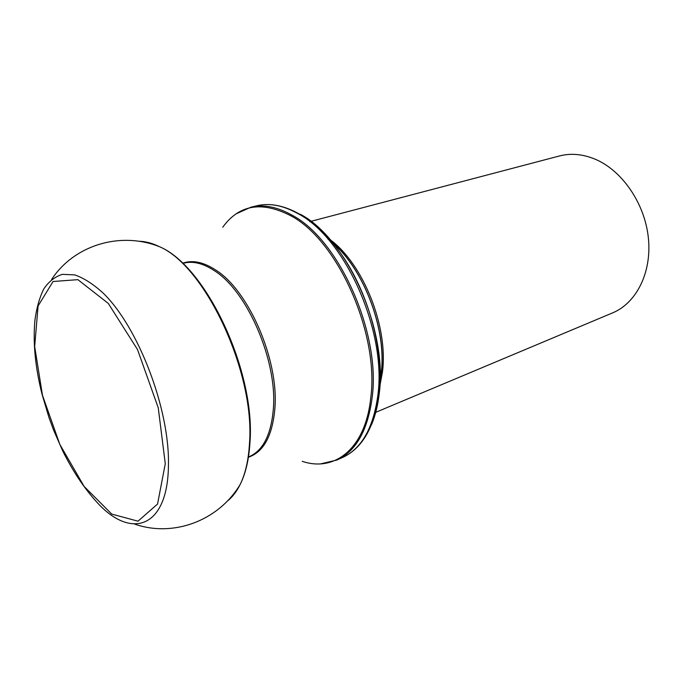 <?xml version="1.0" encoding="UTF-8"?>
<svg xmlns="http://www.w3.org/2000/svg" width="683" height="683" viewBox="0 0 683 683"><rect width="100%" height="100%" fill="white"/><g stroke="black" fill="none" stroke-linecap="round" stroke-linejoin="round"><path stroke-width="1.02" d="M309.792 221.642L559.36 155.989C570.655 153.052 582.403 154.042 594.603 158.96C621.709 170.016 644.641 202.936 648.329 237.53C652.103 272.158 636.505 303.039 612.634 312.865L375.676 412.344M379.868 385.946L382.429 372.115C388.525 327.328 363.407 264.116 330.231 239.75M165.277 463.714L157.56 504.037L138.009 521.189L111.739 514.094L84.146 486.458L59.856 444.471L42.474 395.286L34.671 346.503L38.086 305.975L53.052 281.507L77.888 279.654L108.281 303.414L137.522 349.559L158.251 407.819L165.277 463.714M168.445 464.892C169.683 408.878 138.137 326.687 102.894 292.853C93.05 283.94 83.642 277.947 74.669 274.882L62.392 274.335C55.058 276.632 48.877 281.456 43.849 288.824C39.563 297.446 36.592 307.888 34.935 320.165C32.835 342.499 35.243 367.36 42.167 394.74L48.954 417.458L53.564 430.025L62.682 450.891C72.825 471.185 84.154 488.217 96.679 501.979C130.666 539.988 168.035 528.744 168.445 464.892M138.606 241.287C145.129 241.27 152.053 243.063 159.404 246.665C205.139 265.815 255.229 372.551 249.483 443.404C248.535 460.026 245.428 473.712 240.168 484.46C236.54 491.811 232.126 497.455 226.944 501.416M328.147 239.263C361.759 263.86 387.304 328.028 381.14 373.43L379.996 381.046M371.654 424.416C375.326 415.588 377.827 405.48 379.167 394.082C388.192 330.726 346.981 238.469 300.289 214.24M377.827 395.5C373.319 428.147 361.478 448.851 342.303 457.619C362.135 448.509 374.378 427.49 379.022 394.552C384.051 352.65 369.913 297.182 343.822 257.884C317.715 218.551 283.018 199.274 256.782 205.779C269.35 202.731 283.061 205.344 297.916 213.6C345.094 237.889 386.937 331.375 377.827 395.5M342.303 457.619L336.787 460.06C355.903 451.318 367.676 430.58 372.107 397.83C381.071 333.509 339.092 239.571 291.974 215.119C277.136 206.804 263.45 204.166 250.917 207.197L256.782 205.779M222.752 227.226C239.059 204.661 261.717 200.828 290.719 215.726C337.718 240.168 379.603 333.953 370.707 398.163C365.388 448.671 334.772 472.371 302.245 461.332M248.416 457.234C263.629 452.018 272.449 435.771 274.882 408.494C279.082 360.385 248.766 290.429 215.623 269.956C203.346 261.973 192.324 259.745 182.549 263.254M182.737 263.433L183.479 263.228C192.734 260.778 202.996 263.245 214.266 270.63C247.289 291.069 277.511 360.863 273.362 408.844C271.16 434.627 263.1 450.575 249.175 456.679L248.458 456.978M51.626 279.458C73.696 245.632 119.653 230.897 159.421 246.674C206.172 266.003 255.843 371.808 249.935 442.823C248.911 459.591 245.658 473.473 240.168 484.469C218.201 521.24 172.765 537.478 134.705 524.109M327.951 239.041C361.153 262.733 387.415 327.763 381.276 373.003L379.979 381.515M250.917 207.197L236.07 213.873M336.787 460.06L320.942 463.808"/></g></svg>
